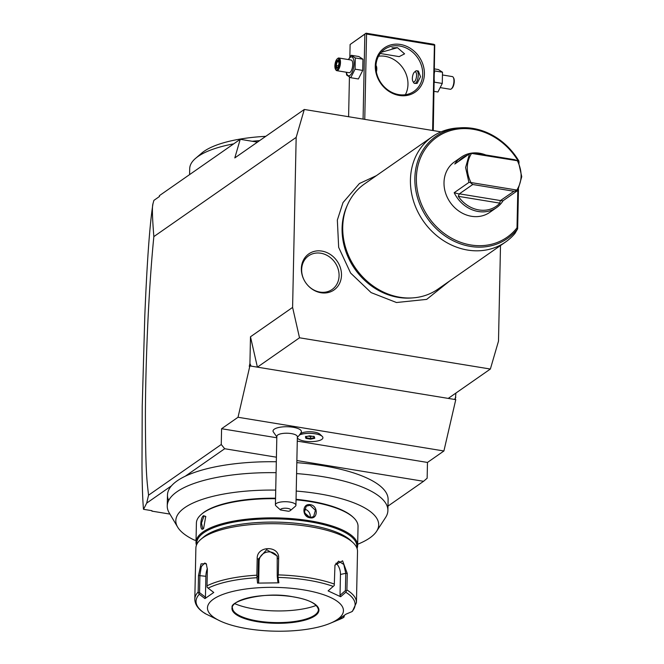 <?xml version="1.0" encoding="UTF-8"?>
<svg xmlns="http://www.w3.org/2000/svg" width="664" height="664" viewBox="0 0 664 664"><rect width="100%" height="100%" fill="white"/><g stroke="black" fill="none" stroke-linecap="round" stroke-linejoin="round"><path stroke-width="1" d="M344.251 615.677L344.077 616.997M347.264 573.464L346.915 589.947A80.834 26.029 1.2 0 1 356.443 602.563L357.514 551.469A80.834 26.029 1.2 0 0 352.883 542.513A80.834 26.029 1.2 0 0 309.864 526.652A80.834 26.029 1.2 0 0 200.885 539.334A80.834 26.029 1.2 0 0 195.88 548.082L194.809 599.177A80.834 26.029 1.2 0 1 198.162 591.997L198.503 575.514L201.059 563.869L206.263 563.686L207.359 569.338L207.01 585.822A80.834 26.029 1.2 0 1 256.844 575.19L257.192 558.714C256.611 545.484 279.627 545.202 278.648 558.416L278.307 574.899A80.834 26.029 1.2 0 1 308.793 577.746A80.834 26.029 1.2 0 1 334.307 584.071L334.971 565.047L342.591 560.806L347.264 573.464L345.761 573.322L345.396 590.645L340.026 595.309L340.458 574.451A9.62 5.378 -102 0 0 335.868 563.221M256.844 575.19L256.993 577.713A79.555 25.622 -178.8 0 0 208.114 588.138L207.102 587.217L207.01 585.822M257.2 576.518L258.088 576.344L258.445 559.022L266.671 549.684L277.203 556.009L277.228 576.086L277.818 581.722L278.888 582.826L257.549 583.116L256.993 577.713M277.959 576.236L277.228 576.086L277.959 576.236L278.307 574.899M334.307 584.071L334.274 585.465L328.107 590.885L340.64 596.729L340.026 595.309M278.888 582.826L277.909 576.236M334.888 565.429L338.615 561.18L343.803 564.475L345.761 573.322L340.458 574.451M352.625 611.046L351.854 611.677A79.555 25.622 -178.8 0 0 345.795 592.255L346.915 589.947M343.778 616.051L343.155 616.541M351.854 611.677L346.068 614.125L337.271 620.267L343.163 617.761L339.528 619.412A79.555 25.622 -178.8 0 0 343.056 617.81L344.11 616.989L343.778 616.275M303.357 589.831A68.002 21.904 1.2 0 1 330.116 623.338A68.002 21.904 1.2 0 1 247.547 628.733A68.002 21.904 1.2 0 1 220.249 621.031A68.002 21.904 1.2 0 1 222.805 594.438A68.002 21.904 1.2 0 1 303.357 589.831M345.795 592.255L340.64 596.729M208.114 588.138L213.758 592.462L204.952 598.596L199.316 594.272A79.555 25.622 -178.8 0 0 205.375 613.694L220.249 621.031M257.549 583.116L258.669 581.988L258.088 576.344L257.25 576.518M258.669 581.988L259.109 561.13A9.62 9.055 162.7 0 1 266.828 552.124A9.62 9.055 162.7 0 1 277.469 557.096M318.438 609.668A42.986 13.844 1.2 0 1 317.541 612.341A42.986 13.844 1.2 0 1 257.831 621.031A42.986 13.844 1.2 0 1 233.272 610.573A42.986 13.844 1.2 0 1 232.491 607.875A42.986 13.844 1.2 0 0 257.823 621.097A42.986 13.844 1.2 0 0 318.438 609.701C317.093 603.701 308.694 599.418 293.222 596.861C263.666 590.686 227.47 601.941 232.491 607.9M316.255 605.41A51.834 16.691 1.2 0 1 254.495 609.054A51.834 16.691 1.2 0 1 234.848 603.701M198.162 591.997L199.316 594.272M205.375 613.694L204.794 613.088L205.375 613.694M204.952 598.596L205.433 597.168L199.549 592.653L199.914 575.331L201.325 566.599L204.844 562.989L206.529 564.234M205.433 597.168L205.865 576.311A9.62 3.685 99.3 0 1 207.359 568.525M199.549 592.653L198.577 593.159M346.409 591.118L345.396 590.645M200.885 539.334L203.342 537.234A78.269 25.207 1.2 0 1 308.86 524.958A78.269 25.207 1.2 0 1 350.517 540.313L352.883 542.513M196.834 544.289A80.062 25.788 1.2 0 1 309.656 521.771A80.062 25.788 1.2 0 1 356.726 547.642M196.453 545.177A80.834 26.029 1.2 0 1 196.005 542.256A80.834 26.029 1.2 0 1 309.988 520.825A80.834 26.029 1.2 0 1 357.639 545.642A80.834 26.029 1.2 0 1 357.066 548.547M310.329 504.673C318.405 505.727 318.114 519.605 310.046 517.787C301.705 516.916 301.987 503.046 310.329 504.673L310.105 505.304L315.408 510.276L313.599 516.675L309.847 517.447L304.328 512.633L306.253 506.151L310.105 505.304M357.639 545.642L358.037 526.452A80.834 26.029 -178.8 0 0 353.406 517.497A80.834 26.029 -178.8 0 0 310.387 501.635A80.834 26.029 -178.8 0 0 296.044 499.793M275.535 498.697A80.834 26.029 -178.8 0 0 201.408 514.309A80.834 26.029 -178.8 0 0 196.403 523.066L196.005 542.256M203.184 528.843C199.781 531.847 200.08 517.961 203.458 515.721L205.724 516.492L203.624 528.461L202.786 528.693L201.482 523.132L203.914 516.285L204.861 516.036L205.865 516.775M353.406 517.497L352.692 516.833A80.062 25.788 -178.8 0 0 310.088 501.129A80.062 25.788 -178.8 0 0 296.061 499.311M275.543 498.216A80.062 25.788 -178.8 0 0 202.147 513.687L201.408 514.309M196.046 540.363L194.361 540.089A101.459 32.669 1.2 0 1 177.67 527.15A101.459 32.669 1.2 0 1 275.718 490.107M296.227 491.069A101.459 32.669 1.2 0 1 376.588 531.316A101.459 32.669 1.2 0 1 357.664 544.248M376.588 531.316L385.593 517.48A110.348 35.532 -178.8 0 0 387.892 510.55A110.348 35.532 -178.8 0 0 296.592 473.59M276.083 472.677A110.348 35.532 -178.8 0 0 167.245 505.926A110.348 35.532 -178.8 0 0 169.245 512.948L177.67 527.15M159.202 196.685L159.443 195.623L159.493 196.486L153.874 200.395L152.986 203.674C152.006 206.338 152.288 217.311 153.849 236.6C151.608 258.993 149.699 285.769 148.122 316.935C146.412 351.903 145.499 384.672 145.391 415.232C145.54 474.187 147.059 481.4 148.545 495.195L146.694 503.104L171.478 485.824A110.348 35.532 -178.8 0 0 167.477 494.995A110.348 35.532 -178.8 0 0 168.673 500.49M146.694 503.104L143.532 509.313L151.973 510.699L151.873 511.131L151.882 510.682M169.926 514.085L151.873 511.131M152.986 203.674C149.798 223.652 147.076 260.911 144.818 315.45L142.22 406.161L141.98 467.315C142.262 488.804 142.66 499.12 143.457 509.114L143.532 509.313M441.029 131.862L304.295 109.469L234.807 157.916L240.227 139.307L159.443 195.623M240.227 139.307L257.458 142.129M304.295 109.469L296.169 137.39L292.6 307.415L299.514 337.793L490.364 369.043L498.498 341.13L500.498 245.539M320.986 292.749A22.012 19.057 -124.9 0 1 306.154 283.329A22.012 19.057 -124.9 0 1 305.423 282.291A22.012 19.057 -124.9 0 1 303.539 259.898A22.012 19.057 -124.9 0 1 321.857 251.083A22.012 19.057 -124.9 0 1 341.487 275.203A22.012 19.057 -124.9 0 1 320.986 292.749M276.813 437.767L221.585 428.728L238.019 417.266L249.88 365.922L249.266 366.345L249.93 363.49L251.05 366.113L455.77 399.637L443.909 450.981L427.475 462.443L427.151 478.229L423.566 481.3L296.866 460.55M455.911 393.063L455.28 399.554M427.475 462.443L297.273 441.12M276.407 457.197L224.689 448.731L221.253 444.515L221.585 428.728M443.909 450.981L238.019 417.266M299.588 434.538L299.68 434.862A12.832 4.133 1.2 0 1 311.906 433.418A12.832 4.133 1.2 0 1 322.189 436.323L319.841 434.148A10.292 3.312 -178.8 0 0 310.569 431.766A10.292 3.312 -178.8 0 0 300.759 433.534A10.292 3.312 -178.8 0 0 300.493 433.741L300.394 433.824M299.73 434.804L301.248 432.264A14.193 4.573 -178.8 0 0 291.222 427.002A14.193 4.573 -178.8 0 0 274.273 429.193A14.193 4.573 -178.8 0 0 273.153 431.675L276.83 436.929M249.93 363.49L250.486 336.772L292.6 307.415M153.849 236.6L296.169 137.39M148.545 495.195L221.253 444.515M249.88 365.922L251.05 366.113M454.599 399.446L455.819 397.205M448.25 398.4L490.364 369.043M250.486 336.772L257.4 367.151L299.514 337.793M171.478 485.824A110.348 35.532 1.2 0 1 185.248 476.229L224.689 448.731M387.892 510.55L388.116 499.619A110.348 35.532 -178.8 0 0 296.825 462.659M276.307 461.746A110.348 35.532 -178.8 0 0 185.248 476.229M387.983 506.101L423.566 481.3M322.189 436.323A12.832 4.133 1.2 0 1 322.92 437.742A12.832 4.133 1.2 0 1 322.92 437.75L322.92 437.767A12.832 4.133 -178.8 0 0 314.047 433.642A12.832 4.133 -178.8 0 0 299.655 434.895L299.655 434.895A12.815 4.125 -178.8 0 1 299.63 434.937L297.356 437.36M297.347 437.725A12.832 4.133 -178.8 0 0 310.777 441.635A12.832 4.133 -178.8 0 0 322.92 437.767M295.936 505.229L297.364 436.746A10.267 3.303 1.2 0 0 289.296 433.343A10.267 3.303 1.2 0 0 277.743 434.995A10.267 3.303 -178.8 0 0 276.846 436.314L275.411 504.798A10.267 3.303 1.2 0 1 276.315 503.486A10.267 3.303 1.2 0 1 287.861 501.826A10.267 3.303 1.2 0 1 295.936 505.229A10.267 3.303 1.2 0 1 295.297 506.341L290.384 510.533A5.129 1.652 -178.8 0 0 286.217 508.242A5.129 1.652 -178.8 0 0 280.465 509.944L288.566 511.272A5.129 1.652 -178.8 0 0 290.384 510.533M275.411 504.798A10.267 3.303 1.2 0 0 276 505.935L280.465 509.944M310.611 439.153L314.777 438.265L314.263 436.605L309.573 435.841L305.407 436.729L305.921 438.389L310.611 439.153L310.561 438.481L314.23 437.692L314.777 438.265L314.255 437.692M305.921 438.389L306.411 437.8L310.561 438.481L310.603 436.538L311.914 436.256M305.407 436.729L305.955 436.331L305.407 436.729M314.263 436.605L313.79 436.223L314.263 436.605M308.287 436.157L310.603 436.538M306.436 436.547L306.411 437.8L306.046 436.63M412.585 297.904L410.784 298.02A63.105 54.639 -124.9 0 1 398.358 297.389A63.105 54.639 -124.9 0 1 346.849 206.305L347.579 204.653A64.151 55.552 55.1 0 0 399.952 297.264A64.151 55.552 55.1 0 0 412.585 297.904A64.151 55.552 55.1 0 0 437.916 289.172L505.619 241.97A64.151 55.552 55.1 0 0 514.957 233.446L517.646 228.823L517.015 227.81L517.795 190.443M459.131 127.903A64.151 55.552 55.1 0 0 457.571 127.986A64.151 55.552 55.1 0 0 432.239 136.718L364.536 183.911A64.151 55.552 55.1 0 0 347.579 204.653M432.239 136.718A64.151 55.552 55.1 0 0 413.539 201.159A64.151 55.552 55.1 0 0 467.655 250.071A64.151 55.552 55.1 0 0 505.619 241.97M518.401 161.742L518.899 161.07L519.024 163.103M517.646 228.823L518.476 189.306M517.015 227.81A61.105 52.912 -124.9 0 1 434.14 224.283A61.105 52.912 -124.9 0 1 435.949 137.871A61.105 52.912 -124.9 0 1 518.41 161.418L518.899 161.07M461.322 157.111L454.475 161.883A30.793 26.668 55.1 0 0 444.009 182.542A30.793 26.668 55.1 0 0 459.687 211.625A30.793 26.668 55.1 0 0 489.7 212.405L496.539 207.633A30.793 26.668 -124.9 0 1 454.184 192.701L468.925 182.426L465.597 167.502L469.523 153.766L454.782 164.041A30.793 26.668 -124.9 0 1 461.322 157.111A30.793 26.668 -124.9 0 1 485.699 154.944M496.539 207.633A30.793 26.668 -124.9 0 0 503.08 200.702L517.82 190.427L521.746 176.69L518.418 161.767L517.488 160.754L471.548 153.401C466.095 162.257 465.896 171.968 470.942 182.542L516.849 190.062C522.302 181.206 522.502 171.486 517.455 160.912M470.942 182.542L468.925 182.426M469.523 153.766L471.548 153.401M459.38 193.838L472.751 184.509L513.928 191.257L500.183 200.76L499.876 203.142A29.515 25.556 55.1 0 1 458.293 196.328L459.38 193.838L500.556 200.578M454.184 192.701L459.33 194.071M470.676 182.866L472.751 184.509M503.08 200.702L500.183 200.76M517.82 190.427L513.928 191.257M517.488 160.754L514.592 159.684L473.407 152.936L471.299 153.185M467.373 155.26A29.515 25.556 55.1 0 0 459.04 160.871L458.766 161.261M306.137 283.312A20.526 17.779 55.1 0 0 319.957 292.085A20.526 17.779 55.1 0 0 339.08 275.718A20.526 17.779 55.1 0 0 320.77 253.216A20.526 17.779 55.1 0 0 303.697 261.433A20.526 17.779 55.1 0 0 305.44 282.308M364.76 119.371L366.553 34.047L434.397 45.16L432.613 130.484M400.375 44.463A26.942 23.331 -124.9 0 1 424.404 73.986A26.942 23.331 -124.9 0 1 399.305 95.467A26.942 23.331 -124.9 0 1 375.276 65.944A26.942 23.331 -124.9 0 1 400.375 44.463M366.553 34.047L365.715 33.532L366.047 33.2L433.899 44.314L434.737 44.828L434.397 45.16M349.845 57.112L350.111 44.496L365.715 33.532M364.851 34.221L363.075 119.097M349.43 77.057L348.6 116.723M350.111 44.496L366.047 33.2M434.737 44.828L433.268 130.592M391.951 47.8A12.193 3.926 -178.8 0 0 397.047 47.634M381.236 52.298L397.454 47.692L404.583 53.85L399.18 56.631L380.264 53.485M398.807 94.62A25.664 22.219 -124.9 0 1 377.16 75.057A25.664 22.219 -124.9 0 1 384.639 49.277A25.664 22.219 -124.9 0 1 399.819 46.04A25.664 22.219 -124.9 0 1 421.466 65.611A25.664 22.219 -124.9 0 1 413.987 91.383A25.664 22.219 -124.9 0 1 398.807 94.62M405.364 94.728A25.664 22.219 55.1 0 0 385.078 56.315A25.664 22.219 55.1 0 0 378.522 56.216M412.908 81.373A5.129 1.967 -80.7 0 0 414.361 81.747A5.129 1.967 -80.7 0 0 416.569 75.422A5.129 1.967 -80.7 0 0 414.56 72.036A5.129 1.967 -80.7 0 0 414.411 72.152A5.129 1.967 -80.7 0 0 412.527 76.576A5.129 1.967 -80.7 0 0 412.908 81.373L413.689 82.685A6.416 2.457 -80.7 0 0 414.593 83.415L417.1 83.415L420.519 76.733L418.353 71.031L416.668 70.749A6.416 2.457 -80.7 0 0 415.755 71.006A6.416 2.457 -80.7 0 0 415.573 71.156A6.416 2.457 -80.7 0 0 415.39 71.322M414.593 83.415A6.416 2.457 -80.7 0 0 415.506 83.158A6.416 2.457 -80.7 0 0 418.204 76.352A6.416 2.457 -80.7 0 0 416.668 70.749M375.94 65.869A6.416 2.457 99.3 0 1 376.056 69.753M375.965 65.421L376.247 65.902A5.129 1.967 99.3 0 1 376.372 71.903M434.472 72.932L434.522 70.816M434.273 82.635L434.322 80.128M434.09 91.366L437.941 91.997L442.274 83.448L442.506 72.227L438.414 69.554L434.555 68.923M442.506 72.227L434.854 70.973M442.274 83.448L434.613 82.195M442.871 75.04L452.35 76.592A6.416 2.457 -80.7 0 1 453.263 77.331A6.416 2.457 -80.7 0 1 453.736 83.324A6.416 2.457 -80.7 0 1 451.371 88.851A6.416 2.457 -80.7 0 1 451.188 89.001A6.416 2.457 99.3 0 1 450.275 89.258L440.755 87.698M451.786 88.486A5.777 2.208 -80.7 0 0 451.952 88.353A5.777 2.208 -80.7 0 0 454.076 83.382A5.777 2.208 -80.7 0 0 453.653 77.987L453.263 77.331M346.276 72.227L346.641 75.04L350.733 77.713L358.394 78.966L362.727 70.425L362.959 59.204L358.867 56.531L351.206 55.278L348.401 59.569M362.727 70.425L355.066 69.164L355.298 57.951L351.206 55.278M350.733 77.713L355.066 69.164M362.959 59.204L355.298 57.951M346.417 72.251A9.545 3.652 -80.7 0 0 349.928 75.389A9.545 3.652 -80.7 0 0 354.036 63.628A9.545 3.652 -80.7 0 0 350.31 57.32A9.545 3.652 -80.7 0 0 348.492 59.586M336.797 70.674L349.081 72.683A6.416 2.457 -80.7 0 0 349.994 72.426A6.416 2.457 -80.7 0 0 352.692 65.628A6.416 2.457 -80.7 0 0 351.156 60.026L338.872 58.009A6.416 2.457 99.3 0 1 340.408 63.611A6.416 2.457 99.3 0 1 337.71 70.417A6.416 2.457 -80.7 0 1 336.797 70.674A6.416 2.457 -80.7 0 1 335.893 69.944L335.503 69.288A5.777 2.208 -80.7 0 0 337.138 69.712A5.777 2.208 99.3 0 0 339.619 62.599A5.777 2.208 99.3 0 0 337.37 58.781A5.777 2.208 -80.7 0 0 337.196 58.913A5.777 2.208 -80.7 0 0 335.071 63.893A5.777 2.208 -80.7 0 0 335.503 69.288M338.872 58.009A6.416 2.457 99.3 0 0 337.968 58.274A6.416 2.457 -80.7 0 0 337.777 58.415A6.416 2.457 -80.7 0 0 337.594 58.59M336.399 61.171L335.386 65.553L336.241 68.633L338.109 67.33L339.121 62.947L338.267 59.868L338.698 60.698L338.267 59.868L336.399 61.171L337.138 61.777L336.291 65.429L336.963 67.836M338.109 67.33L338.565 66.915L338.109 67.33M336.241 68.633L337.005 67.994M335.386 65.553L338.416 65.778M338.756 62.042L337.138 61.777L338.433 60.872M189.589 174.607L189.713 168.631A94.952 30.577 1.2 0 1 195.589 158.347A94.952 30.577 1.2 0 1 233.703 143.856M195.589 158.347L201.732 153.102A88.536 28.511 1.2 0 1 265.758 136.336M259.574 140.652A94.952 30.577 -178.8 0 0 252.204 141.266M310.088 517.48A6.416 5.553 -124.9 0 0 304.527 509.197A6.416 5.553 55.1 0 0 304.195 509.147M307.515 516.584L304.079 511.604M257.192 558.714L258.445 559.022L259.109 561.13M278.648 558.416L277.593 558.756M278.324 577.414A79.555 25.622 1.2 0 1 308.221 580.22A79.555 25.622 1.2 0 1 333.262 586.412M334.299 621.363A79.555 25.622 -178.8 0 0 339.528 619.412L330.116 623.338M293.297 596.845A43.5 14.01 1.2 0 1 315.109 615.777A43.5 14.01 1.2 0 1 257.607 621.728A43.5 14.01 1.2 0 1 235.795 602.788A43.5 14.01 1.2 0 1 293.297 596.845M198.503 575.514L205.865 576.311M517.48 228.98A62.35 53.991 -124.9 0 1 423.698 212.372A62.35 53.991 -124.9 0 1 460.658 127.787A62.35 53.991 -124.9 0 1 518.617 160.597M458.293 196.328L499.876 203.142M203.458 515.721L203.914 516.285M356.443 602.563L352.459 611.27M194.809 599.177C194.934 604.091 197.673 608.415 203.018 612.142L205.218 613.611M167.245 505.926L167.477 494.995M314.097 436.613L309.598 435.874L305.614 436.729M314.271 437.842L313.815 436.364M376.405 175.645L359.415 183.53L343.014 202.578L337.345 220.05L338.665 247.357L350.625 273.062L371.101 292.6L396.474 302.518L426.678 299.381L449.777 280.897M518.75 160.738C504.184 138.361 484.82 127.38 460.658 127.787L457.571 127.986M414.411 72.152L415.573 71.156M451.371 88.851L451.952 88.353M337.196 58.913L337.777 58.415M339.047 63.08L338.267 60.283M338.101 67.139L339.047 63.038M336.582 68.11L338.208 66.973"/></g></svg>
